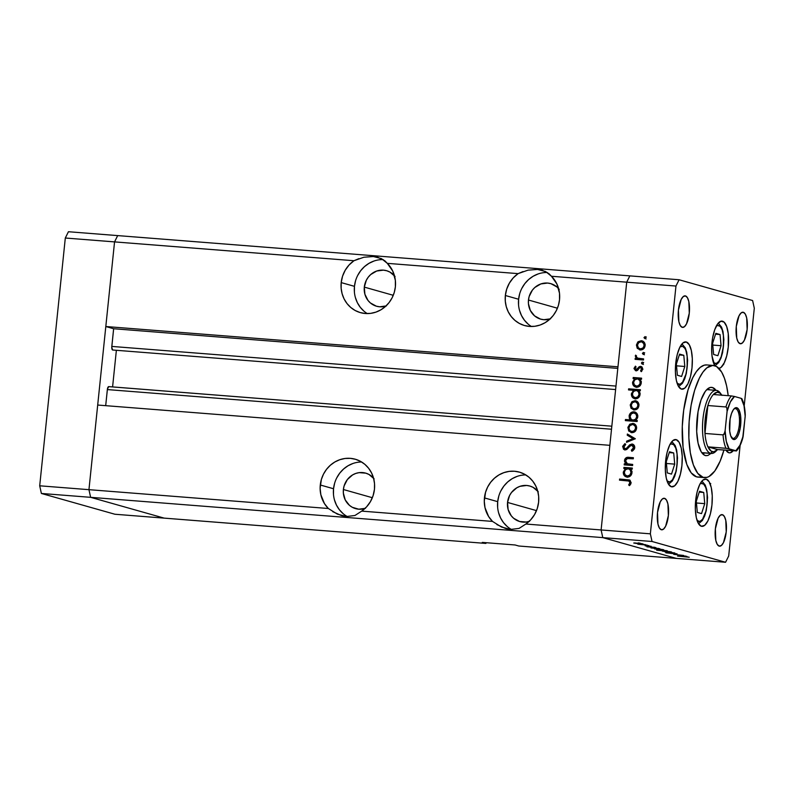 <?xml version="1.0" encoding="UTF-8"?>
<svg xmlns="http://www.w3.org/2000/svg" width="794" height="794" viewBox="0 0 794 794"><rect width="100%" height="100%" fill="white"/><g stroke="black" fill="none" stroke-linecap="round" stroke-linejoin="round"><path stroke-width="1.19" d="M112.599 349.995L111.765 347.276L113.641 328.736L105.81 326.523L114.554 241.892L88.948 489.67L90.635 497.332L602.795 537.617L601.108 529.955L525.856 524.03L530.7 519.812L534.57 514.572L537.25 508.587L538.61 502.165A29.011 27.105 105.8 0 1 525.856 524.03L519.097 528.397L510.661 529.429L501.461 527.008L492.498 521.41L361.707 511.118L366.55 506.9L370.411 501.659L373.091 495.674L374.46 489.253A29.011 27.105 105.8 0 1 361.707 511.118L354.948 515.485L346.502 516.517L337.301 514.095L328.349 508.497L88.948 489.67L90.635 497.332L88.948 489.67L39.7 485.799L65.306 238.021L39.7 485.799L88.948 489.67L97.692 405.039L609.852 445.325L601.108 529.955L602.795 537.617L676.319 558.4L602.795 537.617L90.635 497.332L164.16 518.125L90.635 497.332L41.387 493.461L39.7 485.799L41.387 493.461L90.635 497.332L164.16 518.125L485.898 543.424L114.912 514.244L41.387 493.461L114.912 514.244L164.16 518.125L90.635 497.332L88.948 489.67L114.554 241.892L117.681 235.6L68.433 231.729L629.841 275.875L117.681 235.6L114.554 241.892L117.681 235.6L114.554 241.892L65.306 238.021L68.433 231.729L65.306 238.021L353.955 260.73L349.112 264.948L345.241 270.188L342.561 276.173L341.202 282.595L354.461 286.336A29.011 27.105 -74.2 0 0 367.285 313.59M364.972 508.488A18.461 17.25 105.8 0 1 355.603 508.636A18.461 17.25 105.8 0 1 343.395 489.521L372.346 497.709L343.395 489.521L344.09 485.968L347.345 479.566L352.625 474.891L355.781 473.432L359.126 472.638L365.845 473.174L368.972 474.465L374.153 478.881M385.894 306.077A18.461 17.25 105.8 0 1 376.525 306.236A18.461 17.25 105.8 0 1 364.307 287.11L393.268 295.299L364.307 287.11L364.893 294.227L368.019 300.469L370.391 302.951L376.326 306.176L379.651 306.792L386.39 305.918M550.044 318.99A18.461 17.25 105.8 0 1 540.674 319.138A18.461 17.25 105.8 0 1 528.467 300.023L557.418 308.211L528.467 300.023L529.161 296.48L532.417 290.078L534.848 287.468L540.853 283.934L547.592 283.061L550.917 283.676L556.852 286.902L559.224 289.383M529.132 521.4A18.461 17.25 105.8 0 1 519.762 521.549A18.461 17.25 105.8 0 1 507.545 502.433L536.506 510.621L507.545 502.433L508.13 509.55L511.257 515.782L513.629 518.264L519.564 521.489L526.283 522.025L529.628 521.231M525.787 474.921A29.011 27.105 -74.2 0 0 497.699 501.659L484.439 497.907A29.011 27.105 105.8 0 1 519.415 472.122A29.011 27.105 105.8 0 1 538.61 502.165L538.669 496.508L537.687 490.99L535.702 485.819L532.784 481.184L529.042 477.283L524.636 474.256L519.723 472.212L514.502 471.249L509.162 471.388L503.912 472.629L498.95 474.911L494.473 478.177L490.652 482.276L487.635 487.05L485.541 492.33L484.28 501.183L484.995 507.634L488.598 516.497L492.498 521.41A29.011 27.105 105.8 0 1 484.439 497.907L497.699 501.659A29.011 27.105 -74.2 0 0 511.495 529.479M496.885 524.576L505.609 528.506M361.637 462.009A29.011 27.105 -74.2 0 0 333.54 488.747L320.29 484.995A29.011 27.105 105.8 0 1 355.265 459.22A29.011 27.105 105.8 0 1 374.46 489.253L374.52 483.596L373.537 478.077L371.542 472.906L368.624 468.271L364.893 464.371L360.486 461.344L355.573 459.309L350.343 458.337L345.003 458.475L339.753 459.716L334.8 462.009L330.324 465.264L326.503 469.363L323.486 474.137L321.381 479.417L320.121 488.27L320.845 494.731L324.448 503.585L328.349 508.497A29.011 27.105 105.8 0 1 320.29 484.995L333.54 488.747A29.011 27.105 -74.2 0 0 347.345 516.566M332.736 511.664L341.45 515.594M615.618 389.566L112.679 350.005A3.285 1.151 94.5 0 1 111.815 346.422L615.975 386.073L111.815 346.422L113.641 328.736L105.81 326.523L617.97 366.808L626.714 282.178L617.97 366.808L105.81 326.523L114.554 241.892L353.955 260.73L363.851 257.246L373.369 256.522L381.487 258.636L387.313 263.35A29.011 27.105 105.8 0 1 395.372 286.852A29.011 27.105 105.8 0 1 360.397 312.628A29.011 27.105 105.8 0 1 341.202 282.595L341.142 288.252L342.125 293.77L344.11 298.941L347.028 303.576L350.769 307.477L355.176 310.504L360.089 312.538L365.309 313.511L370.649 313.372L375.899 312.131L380.862 309.839L385.338 306.583L389.159 302.484L392.176 297.71L394.271 292.43L395.372 286.852L395.352 280.322L392.732 271.052L387.313 263.35L518.105 273.632L513.261 277.86L509.401 283.101L506.721 289.085L505.351 295.497L518.611 299.249A29.011 27.105 -74.2 0 0 531.434 326.503M363.851 257.246L373.369 256.522L377.666 257.236L384.733 260.69L387.313 263.35L518.105 273.632L528 270.159L537.528 269.434L545.647 271.548L551.463 276.262A29.011 27.105 105.8 0 1 559.522 299.765A29.011 27.105 105.8 0 1 524.546 325.54A29.011 27.105 105.8 0 1 505.351 295.497L505.292 301.154L506.274 306.683L508.269 311.853L511.187 316.478L514.919 320.389L519.326 323.416L524.239 325.451L529.469 326.423L534.809 326.284L540.059 325.044L545.012 322.751L549.488 319.496L553.309 315.397L556.326 310.613L558.43 305.333L559.522 299.765L559.502 293.234L556.882 283.964L551.463 276.262L626.714 282.178L629.841 275.875L679.088 279.756L752.613 300.539L679.088 279.756L675.962 286.048L626.714 282.178L629.841 275.875L626.714 282.178L601.108 529.955L609.852 445.325L97.692 405.039L88.948 489.67L328.349 508.497M485.898 543.424L486.256 542.719L485.898 543.424L482.286 542.401L485.898 543.424M105.691 405.674L107.438 388.951L108.818 386.638A3.285 1.151 94.5 0 0 108.738 386.618A3.285 1.151 94.5 0 0 107.349 389.576L611.519 429.226L107.349 389.576L105.691 405.674M112.589 386.926L116.371 350.303L112.589 386.926M341.936 515.733L346.502 516.517L354.948 515.485L361.707 511.118L492.498 521.41M506.096 528.635L510.661 529.429L519.097 528.397L525.856 524.03L650.355 533.826L675.962 286.048L650.355 533.826L652.043 541.488L602.795 537.617L676.319 558.4L518.73 546.004L515.117 544.982L482.286 542.401L515.117 544.982L518.73 546.004L725.567 562.271L652.043 541.488L725.567 562.271L728.694 555.979L740.127 445.394L728.694 555.979L725.567 562.271L676.319 558.4L602.795 537.617L652.043 541.488L650.355 533.826L601.108 529.955L602.795 537.617L601.108 529.955L626.714 282.178L675.962 286.048L679.088 279.756L629.841 275.875L626.714 282.178L551.463 276.262L548.882 273.602L542.312 270.278M113.641 328.736L617.801 368.386L113.641 328.736M108.738 386.618L611.827 426.189L108.818 386.638M547.384 272.521A29.011 27.105 -74.2 0 0 518.611 299.249L505.351 295.497A29.011 27.105 105.8 0 1 518.105 273.632L523.028 271.568M528 270.159L537.528 269.434L541.816 270.149M538.084 273.97L533.121 276.262L528.655 279.518L524.834 283.617L521.817 288.391M519.713 293.671L518.611 299.249L518.551 304.906M519.534 310.434L521.529 315.605L524.447 320.23L528.179 324.131M550.55 318.821L543.801 319.704L540.476 319.089L534.551 315.863L530.313 310.434L528.427 303.626L528.467 300.023A18.461 17.25 105.8 0 1 550.718 283.617A18.461 17.25 105.8 0 1 558.619 288.649M383.224 259.608A29.011 27.105 -74.2 0 0 354.461 286.336L341.202 282.595A29.011 27.105 105.8 0 1 353.955 260.73L358.878 258.655M364.019 311.228L360.287 307.318L357.369 302.693L355.384 297.522M354.402 291.993L354.461 286.336L355.563 280.758M357.657 275.488L360.675 270.704L364.496 266.605L368.972 263.35L373.924 261.057M395.075 276.471L389.894 272.064L386.767 270.764L383.442 270.149L376.693 271.022L370.699 274.555L368.267 277.166L366.342 280.203L364.307 287.11A18.461 17.25 105.8 0 1 386.569 270.704A18.461 17.25 105.8 0 1 394.469 275.746M353.012 463.458L348.05 465.75L343.584 469.016L339.763 473.105L336.745 477.889M334.641 483.169L333.54 488.747L333.48 494.404M334.463 499.922L336.458 505.103L339.375 509.728L343.107 513.629M365.478 508.319L358.739 509.202L352.288 507.287L349.479 505.361L345.241 499.932L343.355 493.124L343.395 489.521A18.461 17.25 105.8 0 1 365.647 473.115A18.461 17.25 105.8 0 1 373.557 478.147M507.257 526.541L503.525 522.641L500.607 518.016L498.622 512.835M497.639 507.316L497.699 501.659L498.801 496.081M500.895 490.801L503.912 486.017L507.733 481.918L512.209 478.663L517.162 476.37M538.312 491.794L533.131 487.377L530.005 486.087L526.68 485.462L519.931 486.345L516.785 487.804L511.505 492.478L509.579 495.525L507.545 502.433A18.461 17.25 105.8 0 1 529.806 486.027A18.461 17.25 105.8 0 1 537.707 491.059M703.027 454.138A34.281 12.009 94.5 0 0 704.447 452.917L703.573 453.721M709.409 389.834A34.281 12.009 94.5 0 0 708.198 388.405M712.407 387.502A34.281 12.009 -85.5 0 1 715.99 390.36L712.407 387.502L710.739 387.373L712.407 387.502L710.044 387.512L707.643 388.822L705.29 391.392L701.072 399.868L698.055 411.629L696.685 431.479L698.095 443.241L701.152 451.697L703.147 454.257L705.38 455.558A34.281 12.009 -85.5 0 1 697.023 419.401A34.281 12.009 -85.5 0 1 711.583 387.353A34.281 12.009 -85.5 0 1 712.407 387.502M706.154 455.696L706.203 455.706A34.281 12.009 -85.5 0 1 705.38 455.558L707.732 455.548L711.017 453.434M698.472 477.115L703.127 477.363A56.255 19.701 -85.5 0 1 689.42 418.031A56.255 19.701 -85.5 0 1 713.3 365.448A56.255 19.701 -85.5 0 1 714.66 365.697A56.255 19.701 -85.5 0 1 728.207 395.68L726.609 385.904L724.406 378.133L721.607 372.029L716.525 366.5L712.744 365.429L706.839 367.86L702.978 372.078L699.335 378.192L694.601 390.4L691.108 405.287L689.132 421.574L688.864 437.861L690.323 452.739L693.38 464.927L697.777 473.383L703.127 477.363L696.556 476.847L691.207 472.867L686.81 464.411L683.088 447.498L682.284 426.557L683.703 410.111L688.041 389.884L692.775 377.676L696.407 371.562L700.278 367.344L704.218 365.19L706.759 364.932A56.255 19.701 94.5 0 0 682.85 417.515A56.255 19.701 94.5 0 0 696.556 476.847A56.255 19.701 94.5 0 0 697.916 477.095L704.486 477.611A56.255 19.701 -85.5 0 1 703.127 477.363L706.997 477.363L708.973 476.549L714.808 470.991L720.138 461.165L723.929 450.079A56.255 19.701 -85.5 0 1 704.486 477.611M676.21 439.638A23.731 8.307 -85.5 0 1 681.996 464.669A23.731 8.307 -85.5 0 1 671.913 486.851A23.731 8.307 -85.5 0 1 671.347 486.752L668.419 484.072L666.305 478.226L665.332 470.088L665.64 460.897L667.188 452.054L669.749 444.908L672.915 440.551L676.21 439.638L679.138 442.308L681.252 448.163L682.225 456.302L681.917 465.492L680.359 474.336L677.808 481.482L674.642 485.839L671.347 486.752A23.731 8.307 -85.5 0 1 665.561 461.721A23.731 8.307 -85.5 0 1 675.634 439.539A23.731 8.307 -85.5 0 1 676.21 439.638L675.059 439.548L676.21 439.638M686.304 341.986A23.731 8.307 -85.5 0 1 692.08 367.017A23.731 8.307 -85.5 0 1 682.006 389.199A23.731 8.307 -85.5 0 1 681.431 389.1L678.503 386.43L676.399 380.574L675.426 372.436L675.734 363.245L677.282 354.402L679.833 347.256L683.009 342.899L686.304 341.986L689.232 344.665L691.346 350.511L692.318 358.65L692.001 367.84L690.452 376.684L687.902 383.83L684.736 388.187L681.431 389.1A23.731 8.307 -85.5 0 1 675.654 364.069A23.731 8.307 -85.5 0 1 685.728 341.886A23.731 8.307 -85.5 0 1 686.304 341.986L685.143 341.896L686.304 341.986M722.56 321.223A23.731 8.307 -85.5 0 1 728.426 345.34A23.731 8.307 -85.5 0 1 718.917 368.416L720.992 367.423L724.158 363.057L726.709 355.92L728.267 347.077L728.247 333.599L726.669 326.473L724.108 322.126L720.932 321.223L717.637 323.912L714.719 329.778L712.625 337.926L711.672 347.117L712.01 355.95L714.818 365.736A23.731 8.307 -85.5 0 1 712.476 338.8A23.731 8.307 -85.5 0 1 721.994 321.113A23.731 8.307 -85.5 0 1 722.56 321.223M733.16 450.813A23.731 8.307 -85.5 0 1 729.388 452.858A23.731 8.307 -85.5 0 1 728.823 452.749L725.895 450.079M706.243 479.149A23.731 8.307 -85.5 0 1 712.019 504.18A23.731 8.307 -85.5 0 1 701.946 526.362A23.731 8.307 -85.5 0 1 701.37 526.263L698.442 523.583L696.338 517.738L695.355 509.599L695.673 500.409L697.221 491.565L699.772 484.419L702.948 480.062L706.243 479.149L709.171 481.819L711.285 487.675L712.258 495.813L711.94 505.004L710.392 513.847L707.841 520.993L704.675 525.35L701.37 526.263A23.731 8.307 -85.5 0 1 695.594 501.232A23.731 8.307 -85.5 0 1 705.668 479.05A23.731 8.307 -85.5 0 1 706.243 479.149L705.082 479.06L706.243 479.149M743.333 312.29A15.82 5.538 -85.5 0 1 747.184 328.974A15.82 5.538 -85.5 0 1 740.474 343.762A15.82 5.538 -85.5 0 1 740.087 343.693L738.132 341.916L736.733 338.006L736.286 326.453L739.025 315.804L741.139 312.896L743.333 312.29L745.288 314.067L746.697 317.967L747.134 329.52L744.395 340.179L742.291 343.087L740.087 343.693A15.82 5.538 -85.5 0 1 736.236 327.009A15.82 5.538 -85.5 0 1 742.956 312.221A15.82 5.538 -85.5 0 1 743.333 312.29L742.559 312.231L743.333 312.29M664.568 498.334A15.82 5.538 -85.5 0 1 668.419 515.018A15.82 5.538 -85.5 0 1 661.7 529.806A15.82 5.538 -85.5 0 1 661.323 529.747L659.367 527.96L657.958 524.06L657.521 512.507L660.251 501.848L662.365 498.94L664.568 498.334L666.513 500.121L667.923 504.021L668.369 515.574L665.63 526.224L663.516 529.132L661.323 529.747A15.82 5.538 -85.5 0 1 657.462 513.053A15.82 5.538 -85.5 0 1 664.181 498.265A15.82 5.538 -85.5 0 1 664.568 498.334L663.794 498.275L664.568 498.334M685.48 295.924A15.82 5.538 -85.5 0 1 689.331 312.618A15.82 5.538 -85.5 0 1 682.622 327.406A15.82 5.538 -85.5 0 1 682.235 327.336L680.279 325.55L678.88 321.649L678.433 310.097L681.173 299.447L683.287 296.539L685.48 295.924L687.435 297.71L688.845 301.611L689.281 313.164L686.542 323.823L684.438 326.731L682.235 327.336A15.82 5.538 -85.5 0 1 678.384 310.643A15.82 5.538 -85.5 0 1 685.103 295.854A15.82 5.538 -85.5 0 1 685.48 295.924L684.706 295.864L685.48 295.924M722.421 514.691A15.82 5.538 -85.5 0 1 726.272 531.385A15.82 5.538 -85.5 0 1 719.553 546.173A15.82 5.538 -85.5 0 1 719.175 546.103L717.22 544.317L715.811 540.416L715.374 528.864L718.104 518.204L720.218 515.306L722.421 514.691L724.366 516.477L725.776 520.378L726.222 531.93L723.483 542.59L721.369 545.488L719.175 546.103A15.82 5.538 -85.5 0 1 715.315 529.409A15.82 5.538 -85.5 0 1 722.034 514.621A15.82 5.538 -85.5 0 1 722.421 514.691L721.647 514.631L722.421 514.691M683.674 555.453L673.749 554.371L683.674 555.453M673.878 553.259L676.964 554.014L665.888 552.803L676.964 554.014L673.878 553.259M674.801 552.952L667.863 552.703L672.548 552.773L664.995 551.89L674.801 552.952L664.995 551.89L672.548 552.773L667.863 552.703L674.801 552.952M668.627 552.058L662.355 551.105L669.769 551.631L671.674 552.088L668.627 552.058L671.357 551.939L662.871 551.036L668.627 552.058M660.787 549.835L654.514 548.882L661.928 549.418L663.824 549.875L660.787 549.835L663.506 549.726L655.03 548.823L660.787 549.835M647.408 546.6L655.953 547.652L646.951 546.818M639.984 543.076L639.378 543.096M640.014 543.959L633.751 543.017L641.155 543.543L643.061 543.999L640.44 543.999L642.743 543.85L634.267 542.947L640.014 543.959M645.453 544.615L644.837 544.644M647.219 545.15L637.84 544.208L647.219 545.15M648.857 545.577L648.251 545.607M645.155 545.855L651.11 546.282L645.155 545.855M651.477 547.741L659.963 548.783L650.961 547.949M666.92 551.036L656.688 550.232L667.377 550.818M678.453 555.373L686.999 556.435L677.997 555.592M689.103 557.17L677.54 556.068L689.212 557.239M632.699 464.44L632.59 465.542L624.193 464.877L624.302 463.785L625.821 463.904L624.511 461.374L625.126 458.664L627.21 457.394L633.394 457.711L633.284 458.803L627.042 458.555L625.513 460.649L625.95 462.604L627.2 463.765L632.699 464.44L627.429 463.855L625.513 460.649L624.501 460.371L625.821 463.904L624.302 463.785L624.193 464.877L632.59 465.542L632.699 464.44M631.845 445.116L633.543 447.657L634.694 447.985L633.543 447.657L631.349 450.188L632.56 450.535L631.349 450.188L631.826 451.27L634.724 447.756C634.793 445.662 633.87 444.422 631.974 444.025L633.731 444.839L634.734 447.082L634.416 448.928L632.858 450.704L631.826 451.27L631.349 450.188L633.543 447.657L633.195 445.98L631.845 445.116L630.376 445.672L626.416 449.652L623.538 449.315L622.734 446.228L624.928 443.628L625.533 444.67L623.796 447.27L625.086 448.848L626.486 448.302L629.721 444.809L631.974 444.025L626.655 448.153L624.799 448.789L626.287 449.186L625.086 448.848L623.816 446.943L625.533 444.67L624.928 443.628L622.645 446.724L625.017 449.95L626.843 449.404L630.664 445.464L633.364 445.513M635.349 438.764L626.516 442.327L626.645 441.146L633.066 438.655L627.25 435.211L627.379 434.03L635.349 438.764L627.379 434.03L627.25 435.211L633.066 438.655L626.645 441.146L626.516 442.327L635.349 438.764M631.538 432.611L628.64 430.814L627.955 427.192L629.96 424.135L633.155 423.45L635.666 424.988L636.58 428.353L635.001 431.529L631.776 432.641C634.466 432.591 636.063 431.162 636.58 428.353C636.649 425.515 635.359 423.867 632.729 423.401L629.622 424.393L627.885 427.668L628.927 431.182L630.128 431.519L629.136 429.455M633.89 409.903L630.992 408.116L630.228 404.96L631.964 401.685L635.081 400.692L638.019 402.28L638.922 405.645L637.344 408.831L634.118 409.932C636.808 409.883 638.416 408.453 638.922 405.645C638.991 402.816 637.711 401.159 635.081 400.692L631.964 401.685L630.228 404.96L631.27 408.473L632.481 408.821L631.478 406.746M634.654 378.718L633.106 378.599L633.215 377.497L641.612 378.162L641.502 379.254L640.053 379.145L641.284 381.874L640.768 384.673L638.138 387.015L635.994 387.164L634.088 386.231L632.709 383.998L632.58 382.192L634.654 378.718L632.58 382.192C632.52 385.05 633.801 386.718 636.421 387.224C639.12 387.164 640.738 385.735 641.274 382.916L640.053 379.145L641.502 379.254L641.612 378.162L633.215 377.497L633.106 378.599L634.654 378.718M645.949 337.688L645.075 338.631L644.023 337.738L645.095 336.596L645.949 337.688L645.095 336.596L644.033 337.539L644.887 338.631L645.949 337.688M640.083 349.936L637.185 348.139L636.431 344.993L637.81 342.016L641.274 340.715L644.212 342.303L645.125 345.678L643.537 348.854L640.321 349.956C643.011 349.906 644.609 348.477 645.125 345.678C645.185 342.839 643.904 341.192 641.274 340.715L638.168 341.708L636.431 344.993L637.473 348.497L638.674 348.844L637.681 346.77M644.311 353.509L643.249 354.452L642.396 353.36L643.458 352.417L644.311 353.509L643.458 352.417L642.396 353.36L643.249 354.452L644.311 353.509M643.606 358.898L643.497 360L635.091 359.335L635.21 358.243L636.441 358.332L635.418 355.553L636.5 355.791L636.411 357.022L637.612 358.134L643.606 358.898L637.919 358.253L635.289 356.049L636.441 358.332L635.21 358.243L635.091 359.335L643.497 360L643.606 358.898M643.309 363.215L642.247 364.158L641.393 363.066L642.078 362.173L643.1 362.481L643.309 363.215L642.455 362.124L641.393 363.066L642.247 364.158L643.309 363.215M636.857 369.895L635.051 368.426L636.093 366.947L635.448 366.153L634.019 368.337L635.567 370.699L633.999 368.565L635.448 366.153L636.093 366.947L635.041 368.654L635.845 369.637L640.192 366.391L641.999 367.066L642.703 368.684L641.294 371.661L640.589 370.877L641.621 368.585L640.599 367.513L639.478 367.86L637.522 370.332L635.984 370.768L637.324 370.461L639.636 367.731L641.919 367.88M633.533 390.311L628.52 389.914L628.63 388.822L640.421 389.745L640.301 390.847L638.852 390.727L640.083 393.457L639.577 396.266L636.937 398.608L634.803 398.757L632.887 397.824L631.518 395.591L631.389 393.784L633.533 390.311L631.389 393.784C631.329 396.633 632.61 398.31 635.23 398.806C637.919 398.757 639.537 397.318 640.073 394.499L638.852 390.727L640.301 390.847L640.421 389.745L628.63 388.822L628.52 389.914L633.533 390.311M635.696 420.314L637.245 420.443L637.135 421.535L625.344 420.612L625.464 419.51L630.376 419.897L629.305 418.19L629.245 415.222L630.694 412.93L632.629 411.897L635.557 412.294L637.473 414.518L637.562 417.882L635.696 420.314L637.771 416.84C637.83 413.992 636.55 412.314 633.92 411.808C631.23 411.868 629.612 413.307 629.076 416.125L630.376 419.897L625.464 419.51L625.344 420.612L637.135 421.535L637.245 420.443L635.696 420.314M625.374 468.599L623.816 468.48L623.925 467.378L632.332 468.043L632.213 469.135L630.764 469.026L631.994 471.755L631.478 474.554L628.848 476.896L626.704 477.055L624.799 476.122L623.429 473.889L623.3 472.083L625.374 468.599L623.3 472.083C623.24 474.931 624.511 476.608 627.131 477.105C629.831 477.055 631.448 475.616 631.984 472.797L630.764 469.026L632.213 469.135L632.332 468.043L623.925 467.378L623.816 468.48L625.374 468.599M629.93 482.663L629.017 481.055L619.489 480.142L619.608 479.04L630.059 480.261L631.101 482.812L629.463 485.66L628.649 484.945L629.93 482.663L628.649 484.945L629.463 485.66L631.101 482.812L629.334 479.953L619.608 479.04L619.489 480.142L628.779 480.975L629.93 482.663L631.071 482.99L629.93 482.663M754.3 308.201L744.206 405.843L754.3 308.201L752.613 300.539L754.3 308.201M714.908 389.169L714.59 388.623M723.731 364.466L723.582 363.573M733.745 450.059L730.45 452.749L728.823 452.749A23.731 8.307 -85.5 0 1 725.994 450.248L726.053 450.248M722.431 365.558L722.312 366.064M646.088 338.978L644.033 337.539L645.234 337.887L646.296 336.944M645.919 336.984L645.443 338.621M637.443 345.281L636.431 344.993L637.443 345.281M638.823 342.561L639.369 342.045L638.168 341.708L639.369 342.045L642.485 341.063L641.274 340.715L642.693 341.083M642.088 340.864L641.274 340.715M639.468 349.807L640.321 349.956M637.622 346.283L638.386 348.477L640.331 350.035M642.902 341.112L640.45 341.38L638.694 342.71M642.693 342.204L644.152 342.889L645.204 344.566M644.093 348.368L641.006 349.092L643.835 348.576M641.165 341.817L638.704 342.661L637.463 345.072C637.89 342.939 639.12 341.857 641.165 341.817L641.79 341.926L641.165 341.817C643.17 342.174 644.142 343.435 644.093 345.598L645.095 345.876L644.093 345.598C643.696 347.732 642.485 348.824 640.44 348.864L641.641 349.201L640.44 348.864C638.436 348.506 637.443 347.246 637.463 345.072L638.406 347.901L641.006 349.092M645.075 344.179L641.79 341.926L643.765 343.594L644.043 345.946L642.892 348.03L640.44 348.864M644.45 354.789L642.396 353.36L643.606 353.697L644.668 352.754M644.291 352.804L643.805 354.442M636.53 357.072L637.651 358.68L636.411 358.58L636.322 359.434L636.411 358.58L635.21 358.243L637.651 358.68L636.441 358.332L637.651 358.68L636.629 357.399M635.676 355.117L635.289 356.049L636.302 356.337L635.676 355.117M639.13 358.59L637.919 358.253M641.989 359.017L643.577 359.146L641.989 359.017M643.448 364.496L641.393 363.066L642.594 363.404L643.666 362.461M643.289 362.511L642.803 364.148M634.019 368.337L635.041 368.634L634.019 368.337M636.054 369.667L638.118 369.726M639.686 367.691L640.401 367.046L639.19 366.709L637.85 368.218L638.942 368.535L637.85 368.218L636.848 369.428L638.207 369.647M640.46 367.493L642.654 369.458L641.651 369.17L640.589 370.877L641.79 371.215L640.589 370.877L641.294 371.661L642.693 369.2L640.53 366.391L641.453 366.649L639.19 366.709L641.741 366.729L639.656 367.731M642.862 369.518L641.671 367.83L640.837 368.069M636.153 370.778L635.21 369.141L636.371 370.897M635.289 369.587L635.696 370.361M641.939 367.89L642.733 368.654M634.337 378.688L634.426 377.845L633.215 377.497L641.592 378.401L634.426 377.845L634.337 378.688M635.607 387.085L636.421 387.224M636.222 387.204L633.85 384.078M633.602 382.48L632.58 382.192L633.602 382.48M633.771 383.452L634.704 385.934L636.788 387.412M641.195 381.259L639.19 379.383L641.354 381.745M640.222 385.586L637.106 386.35M637.324 378.927L634.833 379.78L633.622 382.261L634.297 384.872L636.55 386.132C634.535 385.735 633.562 384.445 633.622 382.261C634.009 380.078 635.24 378.966 637.324 378.927L637.989 379.046L637.324 378.927C639.339 379.294 640.321 380.584 640.242 382.797L641.254 383.075L640.242 382.797C639.835 384.941 638.604 386.053 636.55 386.132L640.004 385.765M629.751 390.013L629.841 389.159L628.63 388.822L640.391 389.993L629.841 389.159L629.751 390.013M634.406 398.667L635.23 398.806M635.021 398.787L632.659 395.66M632.401 394.072L631.389 393.784L632.401 394.072M632.57 395.035L633.503 397.516L635.587 399.005M637.979 390.966L640.153 393.328M639.031 397.169L636.838 398.062M636.123 390.519L633.632 391.373L632.421 393.854L633.106 396.464L635.349 397.715C633.344 397.318 632.361 396.037 632.421 393.854C632.808 391.66 634.039 390.549 636.123 390.519C638.148 390.876 639.12 392.167 639.051 394.38C638.634 396.524 637.403 397.635 635.349 397.715L635.915 397.933M635.349 397.715L637.82 396.831L639.051 394.38L640.053 394.668L639.051 394.38L638.386 391.75L636.778 390.628L639.994 392.841M636.56 398.052L638.813 397.347M631.25 405.248L630.228 404.96L631.25 405.248M632.629 402.538L633.175 402.022L631.964 401.685L633.175 402.022L636.282 401.03L635.081 400.692L636.49 401.059M635.895 400.841L635.081 400.692M633.265 409.783L634.118 409.932M631.419 406.26L632.193 408.453L634.128 410.012M636.709 401.089L634.644 401.208L632.5 402.687M636.5 402.171L637.959 402.866L639.001 404.543M637.9 408.344L634.803 409.069L637.642 408.543M634.972 401.794L632.51 402.637L631.26 405.049C631.687 402.915 632.927 401.833 634.972 401.794L635.597 401.903L634.972 401.794C636.977 402.151 637.949 403.412 637.89 405.575L638.892 405.853L637.89 405.575C637.503 407.709 636.282 408.801 634.247 408.841L635.448 409.178L634.247 408.841C632.232 408.483 631.24 407.213 631.26 405.049L632.213 407.878L634.803 409.069M638.882 404.156L635.597 401.903L637.562 403.56L637.84 405.913L636.699 407.997L634.247 408.841M630.277 417.515L631.577 420.244L626.664 419.857L626.575 420.701L626.664 419.857L625.464 419.51L631.577 420.244L630.376 419.897L631.577 420.244L630.406 418.21M630.099 416.413L629.076 416.125L630.099 416.413M631.548 413.614L635.131 412.155L633.92 411.808L635.329 412.175M634.743 411.957L633.92 411.808M635.557 412.205L633.007 412.533L631.2 414.041M636.173 420.006L633.582 420.334L635.974 420.115M635.657 413.366L637.84 415.728M633.007 420.105L635.518 419.252L636.738 416.771L636.054 414.16L633.811 412.91C635.815 413.297 636.788 414.587 636.738 416.771L637.741 417.058L636.738 416.771C636.341 418.964 635.111 420.076 633.036 420.105L634.237 420.453L633.036 420.105C631.012 419.738 630.039 418.448 630.108 416.235C630.525 414.091 631.756 412.979 633.811 412.91L635.577 413.346L637.701 415.292M628.898 427.956L627.885 427.668L628.898 427.956M630.277 425.247L630.823 424.73L629.622 424.393L630.823 424.73L633.94 423.738L632.729 423.401L634.148 423.768M633.543 423.539L632.729 423.401M630.922 432.492L631.776 432.641M629.076 428.968L629.85 431.162L631.786 432.72M634.356 423.798L631.905 424.065L630.148 425.386M634.148 424.879L635.607 425.564L636.659 427.251M635.557 431.043L633.423 431.896M633.106 431.886L631.875 431.539C629.89 431.182 628.898 429.921 628.917 427.758C629.344 425.624 630.575 424.532 632.629 424.492C634.624 424.85 635.597 426.11 635.547 428.274C635.15 430.417 633.94 431.499 631.895 431.539L635.299 431.251M632.629 424.492L629.88 425.614L628.898 428.105L629.86 430.586L632.461 431.767M631.895 431.539L634.346 430.705L635.547 428.274L636.55 428.562L635.547 428.274L635.22 426.269L633.265 424.611L636.53 426.864M627.816 441.831L626.645 441.146L627.846 441.484L634.267 439.003L627.25 435.211L628.461 435.559L628.55 434.725L628.461 435.559L634.267 439.003L627.816 441.831M634.495 448.848L632.56 450.535L634.307 449.156M634.743 448.005L633.046 445.454M624.511 449.861L625.017 449.95M625.146 449.95L623.836 447.627M623.806 447.052L622.645 446.724L623.806 447.052M624.213 445.831L625.414 444.471M625.086 448.848L627.856 448.501M627.796 448.481L626.655 448.153L627.796 448.481M629.106 446.933L627.965 446.605L629.106 446.933M629.999 446.01L633.106 444.362M632.51 444.114L631.974 444.025M633.175 444.362L629.582 446.466M632.58 444.382L631.994 444.541M627.141 449.027L626.506 449.186M625.722 444.243L624.104 446.089M623.836 447.359L625.186 449.98M633.255 445.484L634.763 447.558M625.712 461.711L627.022 464.242L625.503 464.123L625.424 464.976L625.503 464.123L624.302 463.785L627.022 464.242L625.821 463.904L627.022 464.242L625.871 462.475M629.106 457.374C626.664 456.947 625.136 457.949 624.501 460.371L625.513 460.659L627.409 458.475L633.284 458.803L633.394 457.711L629.106 457.374M626.466 458.833L630.317 457.711L633.374 457.949L628.044 457.801L626.099 459.389M628.63 464.202L627.429 463.855M630.873 464.54L632.669 464.689L630.873 464.54M630.307 464.49L629.463 464.391M625.047 468.579L625.136 467.726L623.925 467.378L632.302 468.291L625.136 467.726L625.047 468.579M626.317 476.966L627.131 477.105M626.932 477.085L624.57 473.958M624.312 472.37L623.3 472.083L624.312 472.37M624.481 473.333L625.414 475.814L627.498 477.293M631.905 471.14L629.9 469.264L632.064 471.626M630.932 475.467L628.749 476.36M628.034 468.807L625.543 469.671L624.332 472.142L625.017 474.752L627.26 476.013C625.255 475.616 624.273 474.326 624.332 472.142C624.719 469.959 625.95 468.847 628.034 468.807C630.049 469.175 631.031 470.465 630.962 472.678C630.545 474.822 629.314 475.934 627.26 476.013L627.816 476.231M627.26 476.013L629.731 475.13L630.962 472.678L631.964 472.956L630.962 472.678L630.287 470.048L628.679 468.926L629.9 469.264M628.461 476.35L630.724 475.646M629.96 480.162L620.809 479.377L620.719 480.231L620.809 479.377L619.608 479.04L629.841 480.142M629.841 485.283L628.649 484.945L629.841 485.283L630.883 483.794L629.85 485.283M630.853 483.784L629.682 483.447L630.853 483.784M631.111 482.544L629.979 481.313L631.141 482.752M629.761 481.263L628.779 480.975M636.55 386.132L638.545 385.596L640.113 383.482L639.914 380.753L637.969 379.036L639.19 379.383M633.811 412.91L631.339 413.783L630.089 416.582L631.23 419.361L633.572 420.334M638.674 542.898L638.068 542.927M635.081 543.255L641.969 543.682M644.142 544.446L643.537 544.466M647.547 545.409L646.941 545.428M647.983 546.897L654.861 547.324M654.613 547.423L647.755 546.55M651.983 548.029L658.861 548.456M658.613 548.555L651.765 547.681M655.854 549.12L662.732 549.557M662.484 549.646L655.646 548.823M666.345 550.738L659.516 549.905M663.695 551.344L670.573 551.77M677.014 553.755L676.031 553.865M666.91 552.723L666.087 552.892M667.307 552.991L667.962 552.882M675.049 554.549L675.912 554.46M679.029 555.671L685.897 556.108M685.659 556.197L678.801 555.324M641.711 543.771L634.882 542.947M659.715 550.212L666.613 550.649M670.325 551.86L663.496 551.036M699.832 484.161L701.171 483.427L703.732 484.151L705.806 487.665L707.077 493.421L707.097 504.309L705.846 511.445L702.541 519.296L699.881 521.46L697.092 520.517M697.321 512.428L701.539 513.619L704.744 503.644L703.732 492.469L699.504 491.278L696.308 501.252L697.321 512.428L696.308 501.252L699.504 491.278L703.732 492.469L699.236 492.111L703.732 492.469L704.744 503.644L696.467 502.989L704.744 503.644L701.539 513.619L697.321 512.428M702.491 483.427A19.165 6.709 -85.5 0 1 707.097 504.309A19.165 6.709 -85.5 0 1 698.561 521.469M716.148 326.235L717.488 325.5L720.059 326.225L722.133 329.738L723.403 335.495L723.413 346.373L721.22 356.625L718.858 361.359L716.198 363.533L713.409 362.59M713.647 354.501L717.865 355.692L721.061 345.708L720.049 334.532L715.831 333.341L712.625 343.326L713.647 354.501L712.625 343.326L715.831 333.341L720.049 334.532L715.563 334.185L720.049 334.532L721.061 345.708L712.784 345.062L721.061 345.708L717.865 355.692L713.647 354.501M718.808 325.5A19.165 6.709 -85.5 0 1 723.413 346.373A19.165 6.709 -85.5 0 1 714.878 363.533M679.892 346.998L682.552 346.263L684.914 348.427L685.867 350.501L687.138 356.258L687.157 367.146L685.907 374.282L682.602 382.132L679.942 384.306L677.153 383.363M677.381 375.264L681.599 376.455L684.805 366.481L683.793 355.305L679.575 354.114L676.369 364.089L677.381 375.264L676.369 364.089L679.575 354.114L683.793 355.305L679.297 354.948L683.793 355.305L684.805 366.481L676.528 365.826L684.805 366.481L681.599 376.455L677.381 375.264M682.552 346.263A19.165 6.709 -85.5 0 1 687.157 367.146A19.165 6.709 -85.5 0 1 678.622 384.306M669.799 444.65L671.138 443.915L673.699 444.64L675.773 448.153L677.044 453.91L677.064 464.798L675.813 471.934L672.508 479.784L669.848 481.948L667.059 481.005M667.288 472.916L671.516 474.107L674.711 464.133L673.699 452.957L669.481 451.766L666.275 461.741L667.288 472.916L666.275 461.741L669.481 451.766L673.699 452.957L669.213 452.6L673.699 452.957L674.711 464.133L666.434 463.478L674.711 464.133L671.516 474.107L667.288 472.916M672.458 443.915A19.165 6.709 -85.5 0 1 677.064 464.798A19.165 6.709 -85.5 0 1 668.528 481.958M732.644 438.348A14.947 5.23 94.5 0 0 739.293 424.969A14.947 5.23 94.5 0 0 735.701 408.692L736.802 407.719A15.999 5.598 -85.5 0 1 740.643 425.147A15.999 5.598 -85.5 0 1 733.517 439.479L732.644 438.348A14.947 5.23 -85.5 0 1 731.522 437.643A14.947 5.23 94.5 0 0 732.644 438.348L730.748 435.936L729.686 431.132L730.103 418.974L731.512 413.485L733.477 409.535L735.701 407.719L736.802 407.719L738.767 409.515L740.633 416.066L740.216 428.214L738.807 433.713L736.842 437.663L735.74 438.864L733.517 439.479A15.999 5.598 -85.5 0 1 731.909 438.228A15.999 5.598 -85.5 0 1 729.577 423.162A15.999 5.598 -85.5 0 1 734.232 408.642A15.999 5.598 -85.5 0 1 736.802 407.719L735.701 408.692A14.947 5.23 -85.5 0 1 739.343 424.453A14.947 5.23 -85.5 0 1 733.001 438.417A14.947 5.23 -85.5 0 1 732.644 438.348M734.976 408.632L735.701 408.692L734.976 408.632M707.861 405.536A29.884 10.461 -85.5 0 1 713.34 394.509A29.884 10.461 -85.5 0 1 718.52 392.385L717.061 390.509A31.641 11.086 94.5 0 0 702.968 418.855A31.641 11.086 94.5 0 0 710.57 453.324L712.397 451.707A29.884 10.461 -85.5 0 1 707.93 446.853A29.884 10.461 -85.5 0 1 704.973 433.455A29.884 10.461 -85.5 0 1 707.861 405.536L705.211 419.153L704.973 433.455L707.861 405.536L725.914 406.955L726.778 407.689L727.125 411.322L725.111 430.755L724.039 434.278L723.036 434.874L704.973 433.455L707.861 405.536L725.914 406.955A29.884 10.461 -85.5 0 1 731.403 395.928L713.34 394.509A29.884 10.461 94.5 0 0 707.861 405.536M716.426 450.664A31.641 11.086 -85.5 0 1 711.335 453.463A31.641 11.086 -85.5 0 1 710.57 453.324L701.747 452.63L710.57 453.324A31.641 11.086 -85.5 0 1 702.859 419.947A31.641 11.086 -85.5 0 1 716.297 390.37A31.641 11.086 -85.5 0 1 717.061 390.509A31.641 11.086 -85.5 0 1 720.883 393.933M722.004 395.402L719.751 392.961L717.25 392.256L713.34 394.509L731.403 395.928A29.884 10.461 94.5 0 0 725.914 406.955L726.778 407.689L727.195 410.091L725.111 430.755L726.302 441.414L729.1 448.818L736.395 450.932L717.577 449.583L707.93 446.853L711.166 451.131L713.667 451.846L717.577 449.583A29.884 10.461 -85.5 0 1 717.19 449.99A29.884 10.461 -85.5 0 1 712.397 451.707L710.57 453.324A31.641 11.086 94.5 0 0 715.642 451.498L717.19 449.99M721.538 394.717L720.247 392.99A31.641 11.086 94.5 0 0 717.061 390.509L718.52 392.385A29.884 10.461 -85.5 0 1 721.538 394.717A29.884 10.461 -85.5 0 1 721.855 395.184M734.51 396.474L731.403 395.928L734.51 396.474L730.381 401.923L727.125 411.322A28.127 9.846 -85.5 0 1 734.51 396.474L741.219 398.37L734.51 396.474M742.678 438.288L745.199 416.433L744.018 405.784L741.219 398.37A28.127 9.846 -85.5 0 1 745.199 416.433L745.199 413.982M743.005 437.097L743.194 435.866A28.127 9.846 -85.5 0 1 735.81 450.714L717.577 449.583L707.93 446.853L727.155 448.412L735.81 450.714L739.939 445.265L743.194 435.866L745.268 415.202M704.973 433.455A29.884 10.461 94.5 0 0 707.93 446.853L725.994 448.282A29.884 10.461 -85.5 0 1 723.036 434.874L704.973 433.455M725.994 448.282L729.1 448.818A28.127 9.846 -85.5 0 1 725.111 430.755L724.604 433.177L723.036 434.874A29.884 10.461 94.5 0 0 725.994 448.282M733.765 409.158A14.947 5.23 -85.5 0 1 735.343 408.622A14.947 5.23 -85.5 0 1 735.701 408.692A14.947 5.23 94.5 0 0 733.765 409.158M706.739 364.932L713.3 365.448M710.739 483.615L709.528 483.278M701.926 481.065L705.231 485.055L706.69 489.541L707.563 497.58L706.293 510.443L704.665 515.971L702.382 520.467L698.561 523.782M718.242 323.138L721.557 327.128L723.006 331.614L723.88 339.653L722.619 352.516L720.992 358.034L718.709 362.54L715.007 365.806M681.986 343.911L685.291 347.891L686.75 352.377L687.624 360.426L686.353 373.289L684.736 378.807L682.443 383.303L678.622 386.618M671.893 441.553L675.198 445.543L676.657 450.029L677.53 458.069L676.26 470.941L674.642 476.46L672.349 480.956L668.528 484.271M706.769 389.626L716.297 390.37M701.807 452.719L711.335 453.463M742.876 437.663C741.259 443.757 739.095 448.193 736.405 450.982M741.824 398.608C743.789 402.568 744.941 407.937 745.258 414.706"/></g></svg>
